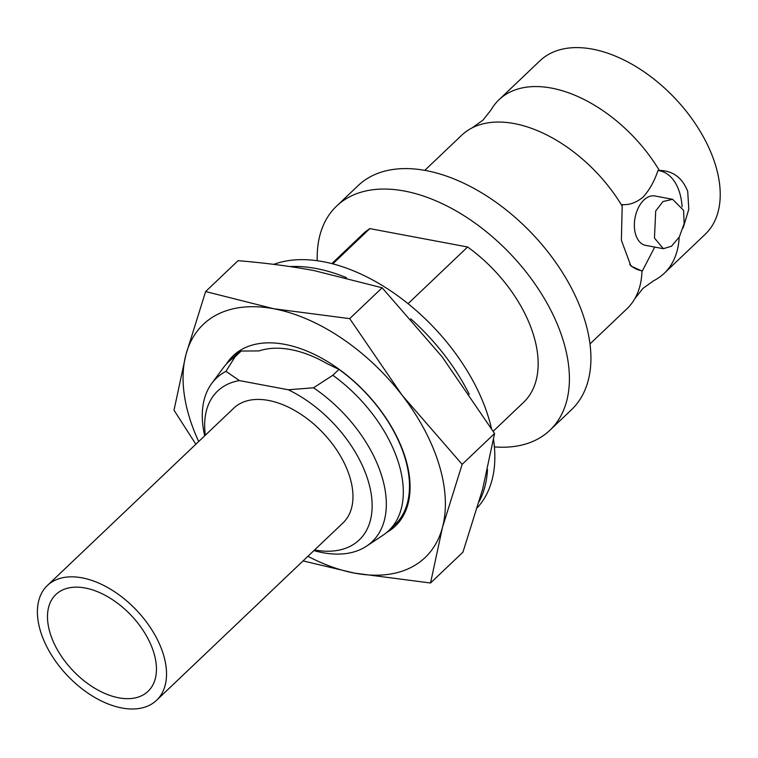 <?xml version="1.0" encoding="UTF-8"?>
<svg xmlns="http://www.w3.org/2000/svg" width="758" height="758" viewBox="0 0 758 758"><rect width="100%" height="100%" fill="white"/><g stroke="black" fill="none" stroke-linecap="round" stroke-linejoin="round"><path stroke-width="1.14" d="M477.436 507.566A160.904 96.607 -133.6 0 0 493.543 439.631M491.44 428.412A160.904 96.607 -133.6 0 0 488.465 417.326A160.904 96.607 -133.6 0 0 273.79 264.362M487.517 469.458A160.904 96.607 46.4 0 1 479.16 501.663M290.077 266.57A160.904 96.607 46.4 0 1 346.453 277.674M410.703 318.796A160.904 96.607 46.4 0 1 469.249 394.283M424.793 170.351L461.736 135.208A119.811 71.934 46.4 0 1 472.187 127.837L482.941 120.162L491.146 109.796A119.811 71.934 46.4 0 1 499.02 99.724A119.811 71.934 46.4 0 1 551.521 88.099A119.811 71.934 46.4 0 1 659.327 170.427L657.963 170.55A50.748 31.182 -79.4 0 1 679.613 192.684A50.748 31.182 -79.4 0 1 682.105 206.754M589.97 343.952L626.913 308.8A119.811 71.934 46.4 0 0 634.797 298.728A119.811 71.934 46.4 0 0 641.96 271.051L630.921 266.03L621.38 240.258L622.223 204.565C629.273 205.162 636.208 202.689 643.021 197.146C649.36 190.201 654.344 181.333 657.963 170.55M679.187 237.178A119.811 71.934 46.4 0 1 664.207 273.325A119.811 71.934 46.4 0 1 653.747 280.687L642.992 288.372L634.797 298.728M338.968 369.421L332.819 375.267A116.344 69.859 46.4 0 1 398.699 463.365A116.344 69.859 46.4 0 1 388.683 530.695L394.833 524.849A116.344 69.859 46.4 0 0 338.968 369.421L327.181 363.717A107.191 64.354 46.4 0 0 290.778 349.59A107.191 64.354 46.4 0 0 259.084 350.916L241.177 351.039L235.027 356.895A116.344 69.859 46.4 0 0 228.281 362.125L234.43 356.269A116.344 69.859 46.4 0 1 241.177 351.039M226.434 363.992A117.585 70.598 46.4 0 1 284.686 344.35A117.585 70.598 46.4 0 1 394.094 431.473A117.585 70.598 46.4 0 1 386.722 532.457M163.387 654.457A79.211 47.565 46.4 0 1 156.574 700.297A79.211 47.565 46.4 0 1 93.926 696.943A79.211 47.565 46.4 0 1 40.544 631.367A79.211 47.565 46.4 0 1 47.356 585.527A79.211 47.565 46.4 0 1 110.005 588.881A79.211 47.565 46.4 0 1 163.387 654.457M156.574 700.297L343.004 522.906A79.211 47.565 -133.6 0 0 349.826 477.057A79.211 47.565 -133.6 0 0 296.444 411.48A79.211 47.565 -133.6 0 0 233.796 408.126L47.356 585.527M50.142 633.167A66.837 40.127 46.4 0 1 55.893 594.49A66.837 40.127 46.4 0 1 108.745 597.323A66.837 40.127 46.4 0 1 153.798 652.657A66.837 40.127 46.4 0 1 148.037 691.334A66.837 40.127 46.4 0 1 95.186 688.501A66.837 40.127 46.4 0 1 50.142 633.167M683.583 210.345L672.621 199.307L662.994 201.524L655.708 210.989L654.467 238.05L663.345 248.7L671.512 246.208L679.376 236.847L684.161 223.582L683.583 210.345M659.327 170.427C672.886 170.702 682.342 177.704 687.714 191.423L688.804 209.246L683.185 227.826M317.232 260.695A154.717 92.893 46.4 0 1 336.637 206.053A154.717 92.893 46.4 0 1 404.431 191.035A154.717 92.893 46.4 0 1 542.87 296.075A154.717 92.893 46.4 0 1 549.938 430.222A154.717 92.893 46.4 0 1 494.396 446.898M336.637 206.053L358.155 185.587A154.717 92.893 46.4 0 1 425.939 170.569A154.717 92.893 46.4 0 1 564.388 275.609A154.717 92.893 46.4 0 1 571.456 409.756L549.938 430.222M499.02 99.724L539.971 60.763A119.811 71.934 46.4 0 1 592.462 49.137A119.811 71.934 46.4 0 1 699.672 130.48A119.811 71.934 46.4 0 1 705.148 234.364L664.207 273.325M472.187 127.837A119.811 71.934 46.4 0 1 514.237 123.573A119.811 71.934 46.4 0 1 622.043 205.911M663.345 248.7L645.57 245.355A25.128 15.435 -79.4 0 1 635.659 234.516A25.128 15.435 -79.4 0 1 638.388 207.72A25.128 15.435 -79.4 0 1 654.855 195.971L672.621 199.307M332.819 375.267L313.509 387.802A112.904 67.794 46.4 0 1 381.852 476.365A112.904 67.794 46.4 0 1 366.512 546.177A112.904 67.794 46.4 0 1 313.907 550.592M388.683 530.695A116.344 69.859 46.4 0 1 382.894 535.309L366.512 546.177M331.843 263.585L363.091 233.852A116.344 69.859 46.4 0 1 369.838 228.622L332.828 263.841M408.069 303.664L467.62 246.994A116.344 69.859 46.4 0 1 523.494 402.432L493.202 431.255M204.698 435.812A112.904 67.794 46.4 0 1 211.719 383.501L223.383 367.677A116.344 69.859 46.4 0 1 228.281 362.125M467.62 246.994L369.838 228.622M211.719 383.501A112.904 67.794 46.4 0 1 225.969 371.344L235.027 356.895M225.969 371.344L239.414 380.592L288.277 389.773L313.509 387.802M288.277 389.773A102.737 61.682 46.4 0 1 371.079 493.231A102.737 61.682 46.4 0 1 314.551 549.976M205.342 435.196A102.737 61.682 46.4 0 1 239.414 380.592M641.96 271.051L642.462 270.767A50.748 31.182 -79.4 0 1 629.661 264.362M654.722 247.08L642.462 270.767M198.691 441.535A160.904 96.607 46.4 0 1 185.956 354.545L205.626 291.546L273.809 308.762L349.703 318.625L402.062 395.164L462.153 464.351L442.483 527.36L430.535 583.006L354.63 573.143L303.058 560.911M195.848 444.235L174.008 410.192L185.956 354.545A160.904 96.607 46.4 0 1 273.809 308.762A160.904 96.607 46.4 0 1 402.062 395.164A160.904 96.607 46.4 0 1 442.483 527.36A160.904 96.607 46.4 0 1 354.63 573.143A160.904 96.607 46.4 0 1 307.9 556.306M430.535 583.006L462.958 552.146L482.638 489.147L494.586 433.5L442.227 356.961L382.136 287.775L313.964 270.559C289.878 266.115 264.58 262.827 238.059 260.695L205.626 291.546M462.153 464.351L494.586 433.5M349.703 318.625L382.136 287.775"/></g></svg>
